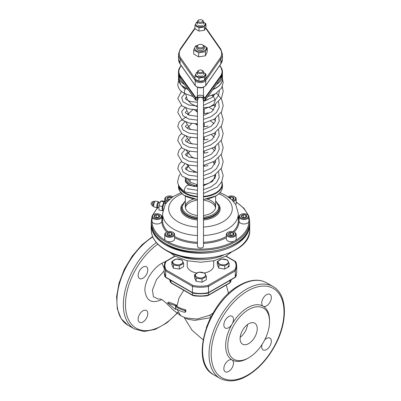 <?xml version="1.0" encoding="UTF-8"?>
<svg xmlns="http://www.w3.org/2000/svg" width="401" height="401" viewBox="0 0 401 401"><rect width="100%" height="100%" fill="white"/><g stroke="black" fill="none" stroke-linecap="round" stroke-linejoin="round"><path stroke-width="0.6" d="M196.901 277.131A5.038 2.907 180 0 1 199.162 272.264A5.038 2.907 180 0 1 205.327 275.828A5.038 2.907 180 0 1 196.901 277.131M198.881 272.169L204.791 273.086L206.38 276.5L202.049 279.001L196.134 278.083L194.55 274.67L198.881 272.169M196.134 278.083L196.134 281.281L194.55 277.868L194.55 274.67M196.134 281.281L202.049 282.199L202.049 279.001M202.049 282.199L206.38 279.697L206.38 276.5M174.179 264.008A5.038 2.907 180 0 1 176.44 259.146A5.038 2.907 180 0 1 182.605 262.705A5.038 2.907 180 0 1 174.179 264.008M176.154 259.051L182.069 259.968L183.653 263.382L179.327 265.878L173.412 264.966L171.828 261.552L176.154 259.051M173.412 264.966L173.412 268.164L171.828 264.75L171.828 261.552M173.412 268.164L179.327 269.081L179.327 265.878M179.327 269.081L183.653 266.58L183.653 263.382M219.623 264.008A5.038 2.907 180 0 1 221.883 259.146A5.038 2.907 180 0 1 228.054 262.705A5.038 2.907 180 0 1 219.623 264.008M221.603 259.051L227.517 259.968L229.101 263.382L224.771 265.878L218.856 264.966L217.272 261.552L221.603 259.051M218.856 264.966L218.856 268.164L217.272 264.75L217.272 261.552M218.856 268.164L224.771 269.081L224.771 265.878M224.771 269.081L229.101 266.58L229.101 263.382M177.016 309.301L180.661 315.662L185.332 317.863L196.966 319.061L209.698 315.261L212.971 313.221M167.473 302.895L168.886 302.078L176.465 305.121L176.39 306.093L175.508 306.605L175.508 305.677L167.473 302.895L175.508 309.387L175.508 308.459C180.455 311.196 183.668 312.434 185.147 312.168L185.147 310.314C183.668 310.58 180.455 309.341 175.508 306.605L175.508 308.459M183.738 290.279L178.951 298.113L176.921 306.404L176.39 306.093M164.204 270.881L156.515 279.527L152.455 289.978L153.403 296.75L158.23 298.996M176.921 306.404A30.26 17.469 0 0 0 185.778 309.948L185.778 311.808L185.147 312.168M176.465 305.121L175.508 305.677M185.778 309.948L185.147 310.314M176.32 308.92L175.508 309.387M142.967 267.101A6.817 3.935 120 0 0 138.515 273.106A6.817 3.935 120 0 0 139.558 278.57A6.817 3.935 120 0 0 146.375 274.635A6.817 3.935 120 0 0 146.375 266.765A6.817 3.935 120 0 0 142.967 267.101M138.144 319.181A6.817 3.935 120 0 0 139.558 322.299A6.817 3.935 120 0 0 147.142 316.77A6.817 3.935 120 0 0 144.215 310.299A6.817 3.935 120 0 0 138.144 319.181M165.563 261.492L161.904 263.196C153.924 267.617 145.067 279.492 144.861 289.978C146.124 300.971 151.804 304.138 161.904 299.492M184.214 317.422L187.984 319.281L194.791 320.369L210.555 317.707M228.66 316.574A6.817 3.935 -60 0 1 232.069 316.239A6.817 3.935 -60 0 1 232.069 324.108A6.817 3.935 -60 0 1 225.252 328.043A6.817 3.935 -60 0 1 224.204 322.584A6.817 3.935 -60 0 1 228.66 316.574M223.838 368.654A6.817 3.935 -60 0 1 226.816 361.792A6.817 3.935 -60 0 1 232.069 359.968A6.817 3.935 -60 0 1 232.069 367.837A6.817 3.935 -60 0 1 225.252 371.772A6.817 3.935 -60 0 1 223.838 368.654M264.675 339.938A6.817 3.935 -60 0 1 269.938 338.103A6.817 3.935 -60 0 1 270.981 343.567A6.817 3.935 -60 0 1 266.53 349.572A6.817 3.935 -60 0 1 263.121 349.908A6.817 3.935 -60 0 1 262.079 344.434M269.552 321.632L269.552 320.394A31.052 17.93 120 0 0 263.121 306.179A6.817 3.935 -60 0 1 263.121 298.309A6.817 3.935 -60 0 1 269.938 294.374A6.817 3.935 -60 0 1 271.352 297.492A6.817 3.935 -60 0 1 268.374 304.354A6.817 3.935 -60 0 1 263.121 306.179L263.121 306.179A31.052 17.93 120 0 0 247.592 307.717A31.052 17.93 120 0 0 232.069 324.108A31.052 17.93 120 0 0 232.069 359.968A31.052 17.93 120 0 0 247.592 358.429L248.665 357.812A29.539 17.053 120 0 0 269.552 321.632A29.539 17.053 120 0 0 248.665 309.572A29.539 17.053 120 0 0 227.778 345.752A29.539 17.053 120 0 0 248.665 357.812M248.665 323.797A12.12 6.997 120 0 0 240.75 334.474A12.12 6.997 120 0 0 242.605 344.188A12.12 6.997 120 0 0 254.725 337.191A12.12 6.997 120 0 0 254.725 323.196A12.12 6.997 120 0 0 248.665 323.797M226.936 267.828A5.303 3.063 0 0 0 228.49 265.662M240.174 337.271A12.12 6.997 120 0 0 247.517 324.549M207.964 292.875A0.757 0.436 -120 0 0 208.34 292.915A0.757 0.436 -120 0 0 208.495 292.565C203.142 293.763 197.788 293.763 192.43 292.565L192.43 286.384A0.757 0.436 -60 0 1 192.966 285.457C197.964 286.444 202.961 286.444 207.964 285.457A0.757 0.436 60 0 1 208.495 286.384L235.277 270.921A0.757 0.436 -120 0 0 234.74 269.993C236.455 267.106 236.455 264.224 234.74 261.337A0.757 0.436 -60 0 1 235.121 261.297A0.757 0.436 -60 0 1 235.277 261.647L236.72 266.279L235.277 261.647M165.653 261.647L164.204 266.289L165.653 261.647A0.757 0.436 60 0 1 165.808 261.297A0.757 0.436 60 0 1 166.184 261.337C164.47 264.224 164.47 267.106 166.184 269.993A0.757 0.436 120 0 0 165.653 270.921L192.43 286.384C197.788 287.577 203.142 287.577 208.495 286.384L208.495 292.565L235.277 277.106A0.757 0.436 60 0 1 235.121 277.452L208.34 292.915M161.904 263.196L164.204 268.084M211.036 317.462L209.698 315.261M192.585 292.915L165.808 277.452A0.757 0.436 -60 0 1 165.653 277.106L164.204 272.469L164.204 266.289L165.653 270.921L165.653 277.106L192.43 292.565A0.757 0.436 120 0 0 192.585 292.915A0.757 0.436 120 0 0 192.966 292.875M235.277 277.106L236.72 272.464L235.277 277.106L235.277 270.921L236.72 266.279L235.277 270.921M171.006 282.67A0.757 0.436 120 0 0 171.162 283.021L192.585 295.387A0.757 0.436 -60 0 1 192.43 295.041L171.006 282.67L169.678 279.687L171.006 282.67L171.006 280.454M192.966 295.352A0.757 0.436 -60 0 1 192.585 295.387M208.34 295.387L229.763 283.021A0.757 0.436 -120 0 0 229.918 282.67L208.495 295.041A0.757 0.436 60 0 1 208.34 295.387A0.757 0.436 60 0 1 207.964 295.352M231.252 279.687L229.918 282.67L231.252 279.687M166.615 235.733A4.316 2.491 180 0 1 166.615 232.209A4.316 2.491 180 0 1 172.721 232.209A4.316 2.491 180 0 1 172.721 235.733A4.316 2.491 180 0 1 166.615 235.733M167.738 235.081A2.727 1.574 180 0 1 168.961 232.45A2.727 1.574 180 0 1 172.3 234.379A2.727 1.574 180 0 1 167.738 235.081M170.345 235.482L172.204 234.41L171.523 232.946L168.991 232.555L167.132 233.628L167.813 235.091L170.345 235.482M171.523 234.956L171.523 232.946M170.941 235.282L168.991 234.981L168.991 232.555M168.991 234.981L168.43 235.307M172.721 232.209L173.152 232.455A4.922 2.842 180 0 1 174.59 234.465A4.922 2.842 180 0 1 171.553 237.091A4.922 2.842 180 0 1 166.184 236.475A4.922 2.842 180 0 1 164.746 234.465A4.922 2.842 180 0 1 166.184 232.455L166.615 232.209M168.49 235.322A2.271 1.313 180 0 1 170.255 235.176A2.271 1.313 180 0 1 170.846 235.322M174.59 234.465L174.59 238.916A4.922 2.842 180 0 1 171.553 241.542A4.922 2.842 180 0 1 166.184 240.926A4.922 2.842 180 0 1 164.746 238.916L164.746 234.465M153.859 217.954A4.316 2.491 180 0 1 153.859 214.43A4.316 2.491 180 0 1 159.964 214.43A4.316 2.491 180 0 1 159.964 217.954A4.316 2.491 180 0 1 153.859 217.954M154.986 217.302A2.727 1.574 180 0 1 156.205 214.67A2.727 1.574 180 0 1 159.548 216.6A2.727 1.574 180 0 1 154.986 217.302M157.593 217.703L159.448 216.63L158.766 215.167L156.235 214.776L154.38 215.848L155.057 217.312L157.593 217.703M158.766 217.177L158.766 215.167M158.184 217.502L156.235 217.202L156.235 214.776M156.235 217.202L155.673 217.522M159.964 214.43L160.395 214.675A4.922 2.842 180 0 1 161.834 216.685A4.922 2.842 180 0 1 158.796 219.312A4.922 2.842 180 0 1 153.433 218.695A4.922 2.842 180 0 1 151.989 216.685A4.922 2.842 180 0 1 153.433 214.675L153.859 214.43M155.733 217.542A2.271 1.313 180 0 1 157.503 217.397A2.271 1.313 180 0 1 158.089 217.542M161.834 216.685L161.834 221.136A4.922 2.842 180 0 1 158.796 223.763A4.922 2.842 180 0 1 153.433 223.146A4.922 2.842 180 0 1 151.989 221.136L151.989 216.685M168.149 200.746A4.316 2.491 180 0 1 166.615 200.174A4.316 2.491 180 0 1 166.615 196.65A4.316 2.491 180 0 1 172.721 196.65A4.316 2.491 180 0 1 172.896 196.756L172.721 196.65M168.956 199.929A2.727 1.574 180 0 1 167.738 199.523A2.727 1.574 180 0 1 167.894 197.217A2.727 1.574 180 0 1 171.869 197.482M171.618 197.668L168.991 196.996L167.132 198.069L167.813 199.533L169.006 199.878M171.523 197.738L171.523 197.387M169.422 199.487L168.991 199.422L168.991 196.996M168.991 199.422L168.43 199.743M167.498 201.457A4.922 2.842 180 0 1 166.184 200.916A4.922 2.842 180 0 1 164.746 198.906A4.922 2.842 180 0 1 166.184 196.896L166.615 196.65M168.49 199.763A2.271 1.313 180 0 1 169.312 199.588M228.204 196.65L228.024 196.756A4.316 2.491 180 0 1 228.204 196.65A4.316 2.491 180 0 1 234.314 196.65A4.316 2.491 180 0 1 232.78 200.746M229.056 197.482A2.727 1.574 180 0 1 233.507 197.518A2.727 1.574 180 0 1 231.973 199.929M231.938 199.924L233.793 198.851L233.116 197.387L230.58 196.996L229.477 197.793M233.116 199.397L233.116 197.387M230.58 198.675L230.58 196.996M232.53 199.723L231.603 199.578M234.314 196.65L234.74 196.896A4.922 2.842 180 0 1 236.184 198.906A4.922 2.842 180 0 1 233.427 201.457M231.613 199.588A2.271 1.313 180 0 1 231.848 199.618A2.271 1.313 180 0 1 232.44 199.763M236.184 198.906L236.184 203.357A4.922 2.842 180 0 1 235.708 204.575M240.961 217.954A4.316 2.491 180 0 1 240.961 214.43A4.316 2.491 180 0 1 247.066 214.43A4.316 2.491 180 0 1 247.066 217.954A4.316 2.491 180 0 1 240.961 217.954M242.089 217.302A2.727 1.574 180 0 1 243.312 214.67A2.727 1.574 180 0 1 246.65 216.6A2.727 1.574 180 0 1 242.089 217.302M244.695 217.703L246.55 216.63L245.868 215.167L243.337 214.776L241.482 215.848L242.159 217.312L244.695 217.703M245.868 217.177L245.868 215.167M245.287 217.502L243.337 217.202L243.337 214.776M243.337 217.202L242.775 217.522M247.066 214.43L247.497 214.675A4.922 2.842 180 0 1 248.941 216.685A4.922 2.842 180 0 1 245.898 219.312A4.922 2.842 180 0 1 240.535 218.695A4.922 2.842 180 0 1 239.091 216.685A4.922 2.842 180 0 1 240.535 214.675L240.961 214.43M242.836 217.542A2.271 1.313 180 0 1 244.605 217.397A2.271 1.313 180 0 1 245.191 217.542M248.941 216.685L248.941 221.136A4.922 2.842 180 0 1 245.898 223.763A4.922 2.842 180 0 1 240.535 223.146A4.922 2.842 180 0 1 239.091 221.136L239.091 216.685M228.204 235.733A4.316 2.491 180 0 1 228.204 232.209A4.316 2.491 180 0 1 234.314 232.209A4.316 2.491 180 0 1 234.314 235.733A4.316 2.491 180 0 1 228.204 235.733M229.332 235.081A2.727 1.574 180 0 1 230.555 232.45A2.727 1.574 180 0 1 233.893 234.379A2.727 1.574 180 0 1 229.332 235.081M231.938 235.482L233.793 234.41L233.116 232.946L230.58 232.555L228.725 233.628L229.402 235.091L231.938 235.482M233.116 234.956L233.116 232.946M232.53 235.282L230.58 234.981L230.58 232.555M230.58 234.981L230.019 235.307M234.314 232.209L234.74 232.455A4.922 2.842 180 0 1 236.184 234.465A4.922 2.842 180 0 1 233.141 237.091A4.922 2.842 180 0 1 227.778 236.475A4.922 2.842 180 0 1 226.334 234.465A4.922 2.842 180 0 1 227.778 232.455L228.204 232.209M230.079 235.322A2.271 1.313 180 0 1 231.848 235.176A2.271 1.313 180 0 1 232.44 235.322M236.184 234.465L236.184 238.916A4.922 2.842 180 0 1 233.141 241.542A4.922 2.842 180 0 1 227.778 240.926A4.922 2.842 180 0 1 226.334 238.916L226.334 234.465M153.578 206.274L152.721 206.069A2.461 0.767 -76.6 0 1 152.55 205.949L151.182 204.149A0.982 0.306 -76.6 0 1 151.182 203.167A0.982 0.306 -76.6 0 1 151.628 202.294L153.658 201.307A2.461 0.767 -76.6 0 1 153.864 201.277L154.726 201.482M152.55 205.949A2.461 0.767 -76.6 0 1 152.545 203.492A2.461 0.767 -76.6 0 1 153.658 201.307M162.881 210.615A4.546 1.419 -76.6 0 1 162.335 208.675A4.546 1.419 -76.6 0 1 163.207 204.249A4.546 1.419 -76.6 0 1 164.946 201.828A4.546 1.419 -76.6 0 1 165.798 203.352M159.177 202.55L158.921 202.079A3.028 0.947 103.4 0 0 158.656 201.838L155.508 201.086A3.028 0.947 103.4 0 0 155.167 201.182L154.575 201.588A2.461 0.767 103.4 0 0 154.28 201.898A2.461 0.767 103.4 0 0 153.448 204.109A2.461 0.767 103.4 0 0 153.493 206.109L153.834 206.746A3.028 0.947 103.4 0 0 154.099 206.981L157.247 207.733A3.028 0.947 103.4 0 0 157.593 207.643L158.034 207.337M163.207 210.675L162.225 210.791L162.225 206.505L163.964 201.939L165.698 201.658L165.814 203.828M155.167 201.182A3.028 0.947 103.4 0 0 154.806 201.563A3.028 0.947 103.4 0 0 153.784 204.284A3.028 0.947 103.4 0 0 153.834 206.746M162.225 210.791L158.951 210.009L158.951 205.723L159.708 203.412L160.691 201.157L162.43 200.876L165.698 201.658M163.964 201.939L160.691 201.157M162.225 206.505L158.951 205.723M158.656 201.838A3.028 0.947 103.4 0 0 157.954 202.315A3.028 0.947 103.4 0 0 156.856 205.523A3.028 0.947 103.4 0 0 157.247 207.733M159.974 202.741L159.052 202.52A2.461 0.767 103.4 0 0 158.48 202.901A2.461 0.767 103.4 0 0 157.588 205.512A2.461 0.767 103.4 0 0 157.904 207.307L158.841 207.533M165.979 203.397L164.826 203.122A3.218 1.008 103.4 0 0 164.074 203.623A3.218 1.008 103.4 0 0 162.946 206.791A3.218 1.008 103.4 0 0 163.182 209.307M151.232 227.713L151.182 227.648A0.982 0.306 -76.6 0 1 151.232 226.485M203.452 45.398L207.222 47.889L205.412 51.789L198.65 52.837L193.703 49.98L195.518 46.075L197.437 45.423M193.703 49.98L193.703 54.005L198.65 56.862L205.412 55.814L207.222 51.914L207.222 47.889M205.412 55.814L205.412 51.789M198.65 56.862L198.65 52.837M203.693 45.599A5.754 3.323 180 0 1 204.535 50.696A5.754 3.323 180 0 1 196.024 50.466A5.754 3.323 180 0 1 197.237 45.599M196.941 47.544A3.789 2.185 0 0 0 197.788 49.894A3.789 2.185 0 0 0 203.142 49.894A3.789 2.185 0 0 0 203.984 47.544M203.492 22.06L205.954 23.819L204.485 26.987L198.991 27.839L194.971 25.519L196.445 22.346L197.432 21.99M194.971 25.519L194.971 28.772L198.991 31.093L204.485 30.245L205.954 27.073L205.954 23.819M204.485 30.245L204.485 26.987M198.991 31.093L198.991 27.839M203.492 22.135A4.677 2.702 180 0 1 203.773 26.105A4.677 2.702 180 0 1 197.026 26.025A4.677 2.702 180 0 1 197.432 22.135M198.32 25.428L198.32 25.428A3.028 1.749 0 0 0 202.605 25.428M203.492 72.345L205.954 74.11L204.485 77.278L198.991 78.125L194.971 75.804L196.445 72.636L197.432 72.275M194.971 75.804L194.971 79.062L198.991 81.383L204.485 80.531L205.954 77.363L205.954 74.11M204.485 80.531L204.485 77.278M198.991 81.383L198.991 78.125M203.492 72.426A4.677 2.702 180 0 1 203.773 76.391A4.677 2.702 180 0 1 197.026 76.31A4.677 2.702 180 0 1 197.432 72.426M198.32 75.719L198.32 75.719A3.028 1.749 0 0 0 202.605 75.719M185.337 177.979A15.148 8.747 0 0 0 185.317 178.465A15.148 8.747 0 0 0 194.52 186.51M215.427 177.097A15.148 8.747 0 0 0 215.091 176.194M186.094 178.285A14.391 8.311 0 0 0 197.432 185.969M214.786 178.671A14.391 8.311 0 0 0 214.816 177.232M204.47 272.961A13.253 7.654 0 0 0 209.838 271.076A13.253 7.654 0 0 0 213.718 265.662L213.718 260.775M187.207 260.775L187.207 265.662A13.253 7.654 0 0 0 196.751 273.011M198.32 44.887L197.788 45.193A3.789 2.185 0 0 0 196.675 46.742A3.789 2.185 0 0 0 199.016 48.762A3.789 2.185 0 0 0 203.142 48.285A3.789 2.185 0 0 0 204.249 46.742A3.789 2.185 0 0 0 203.142 45.193L202.605 44.887A3.028 1.749 0 0 0 198.32 44.887A3.028 1.749 0 0 0 198.32 47.358A3.028 1.749 0 0 0 202.605 47.358A3.028 1.749 0 0 0 202.605 44.887M197.432 184.681L190.806 182.52A3.789 2.185 -60 0 1 190.65 182.415A3.789 2.185 -60 0 1 190.229 179.463M178.686 80.611L177.743 84.365C178.144 88.691 180.671 91.799 185.312 93.684A3.789 2.185 -60 0 1 185.182 93.618A3.789 2.185 -60 0 1 184.395 91.884A3.789 2.185 -60 0 1 185.658 88.531M188.966 185.392A3.789 2.185 120 0 0 188.791 185.307A3.789 2.185 120 0 0 185.939 186.525A3.789 2.185 120 0 0 184.395 190.214A3.789 2.185 120 0 0 185.182 191.949A3.789 2.185 120 0 0 185.312 192.019L197.432 194.099M198.856 21.905A2.271 1.313 0 0 0 202.069 21.905A2.271 1.313 0 0 0 202.069 20.05A2.271 1.313 0 0 0 198.856 20.05A2.271 1.313 0 0 0 198.856 21.905M198.856 20.05L198.32 20.361A3.028 1.749 0 0 0 197.432 21.594A3.028 1.749 0 0 0 198.32 22.832A3.028 1.749 0 0 0 201.623 23.213A3.028 1.749 0 0 0 203.492 21.594A3.028 1.749 0 0 0 202.605 20.361L202.069 20.05M198.856 72.195A2.271 1.313 0 0 0 202.069 72.195A2.271 1.313 0 0 0 202.069 70.34A2.271 1.313 0 0 0 198.856 70.34A2.271 1.313 0 0 0 198.856 72.195M198.856 70.34L198.32 70.646A3.028 1.749 0 0 0 197.432 71.884A3.028 1.749 0 0 0 198.32 73.122A3.028 1.749 0 0 0 201.623 73.498A3.028 1.749 0 0 0 203.492 71.884A3.028 1.749 0 0 0 202.605 70.646L202.069 70.34M197.432 100.12L197.432 246.284A3.028 1.749 0 0 0 198.32 247.517A3.028 1.749 0 0 0 201.623 247.898A3.028 1.749 0 0 0 203.492 246.284L203.492 100.12M215.527 207.843A15.148 8.747 0 0 0 204.249 200.299M196.675 200.299A15.148 8.747 0 0 0 185.402 207.843M203.492 215.482A15.148 8.747 0 0 0 211.177 213.096A15.148 8.747 0 0 0 215.613 206.916A15.148 8.747 0 0 0 207.116 199.056M193.813 199.056A15.148 8.747 0 0 0 185.317 206.916A15.148 8.747 0 0 0 197.432 215.482M187.077 188.67L197.432 190.335M203.492 189.618L210.916 186.991L216.485 182.756L219.222 177.483L218.63 171.949M184.936 163.753L181.633 167.743L183.026 172.014L188.771 175.222L197.432 176.29M203.492 175.568L210.916 172.946L216.485 168.706L219.222 163.438L218.63 157.899M184.936 149.708L181.633 153.693L183.026 157.969L188.771 161.177L197.432 162.24M203.492 161.523L210.916 158.896L216.485 154.661L219.222 149.388L218.63 143.854M184.936 135.658L181.633 139.648L183.026 143.919L188.771 147.127L197.432 148.195M203.492 147.473L210.916 144.851L216.485 140.611L219.222 135.343L218.63 129.804M184.936 121.613L181.633 125.603L183.026 129.874L188.771 133.082L197.432 134.145M203.492 133.428L210.916 130.801L216.485 126.566L219.222 121.292L218.63 115.759M213.748 109.919L213.131 109.483M209.848 107.633L209.497 107.473M184.936 107.563L181.633 111.553L183.026 115.824L188.771 119.037L197.432 120.099M203.492 119.378L210.916 116.756L216.485 112.516L219.222 107.247L218.63 101.709M213.748 95.869L212.645 95.117M184.991 93.483L181.638 97.473L183.006 101.759L188.751 104.982L197.432 106.049M203.492 105.333L215.106 99.854L218.41 95.603L219.387 90.907M181.778 85.764L185.112 89.368M157.804 244.179A51.503 29.734 120 0 0 126.922 315.502A51.503 29.734 120 0 0 177.793 312.269M206.37 327.457L209.873 319.096M152.776 236.961A53.017 30.611 120 0 0 119.463 283.748A53.017 30.611 120 0 0 127.894 325.186L134.32 328.895L144.064 331.507L155.272 329.376L166.896 322.845L177.929 312.569M156.35 242.59A53.017 30.611 120 0 0 125.398 289.296A53.017 30.611 120 0 0 134.32 328.895M229.918 280.454L229.918 282.67M208.495 292.82L208.495 295.041C203.142 296.239 197.788 296.239 192.43 295.041L192.43 292.82M213.588 374.659C188.951 362.73 207.477 301.993 239.337 285.382C245.783 281.672 251.918 279.963 257.753 280.254C260.996 280.444 263.948 281.302 266.605 282.83A53.017 30.611 120 0 0 240.094 285.452A53.017 30.611 120 0 0 205.457 332.173A53.017 30.611 120 0 0 213.588 374.659L220.014 378.374C231.126 383.792 243.653 380.404 257.582 368.203C264.565 361.807 270.459 354.088 275.266 345.04C288.038 321.497 287.527 294.384 273.031 286.54A53.017 30.611 120 0 0 246.525 289.166A53.017 30.611 120 0 0 211.888 335.888A53.017 30.611 120 0 0 220.014 378.374M247.592 291.021A51.503 29.734 120 0 0 216.054 372.308A51.503 29.734 120 0 0 279.136 335.893A51.503 29.734 120 0 0 247.592 291.021M165.653 277.106L164.204 272.469M164.204 266.289L165.653 270.921M166.184 269.993L192.966 285.457M207.964 285.457L234.74 269.993M234.74 261.337L225.803 256.174M175.127 256.174L166.184 261.337M151.242 224.229L151.232 224.851A49.233 28.426 0 0 0 165.653 244.946A49.233 28.426 0 0 0 219.302 251.106A49.233 28.426 0 0 0 249.698 224.851L249.683 224.229M151.232 224.851L151.232 229.798A49.233 28.426 0 0 0 165.653 249.893A49.233 28.426 0 0 0 219.302 256.059A49.233 28.426 0 0 0 249.698 229.798L249.698 224.851M177.603 255.267A37.869 21.865 0 0 0 223.322 255.267M203.492 196.37A21.589 12.461 0 0 0 215.728 192.846A21.589 12.461 0 0 0 221.693 181.778M179.252 186.345A21.589 12.461 0 0 0 197.432 196.37M203.492 196.901A21.965 12.682 0 0 0 215.994 193.307A21.965 12.682 0 0 0 222.43 184.34L221.863 181.432M178.515 184.851A21.965 12.682 0 0 0 197.432 196.901M203.492 199.377A21.965 12.682 0 0 0 215.994 195.783A21.965 12.682 0 0 0 222.43 186.816L222.43 184.34M178.5 184.811L178.5 186.816A21.965 12.682 0 0 0 197.432 199.377M216.545 84.446A21.965 12.682 0 0 0 222.43 75.804L222.36 74.681M187.853 89.283A21.965 12.682 0 0 1 178.5 78.897L178.5 75.804A21.965 12.682 0 0 0 184.38 84.446M213.076 89.283A21.965 12.682 0 0 0 215.994 87.864A21.965 12.682 0 0 0 222.43 78.897L222.43 75.804M194.971 28.661L180.796 48.967A21.208 12.246 0 0 0 180.796 58.12L194.971 78.426M196.084 79.989A4.922 2.842 0 0 0 203.733 80.812M204.906 79.914A4.922 2.842 0 0 0 205.031 79.749L220.134 58.12A21.208 12.246 0 0 0 220.134 48.967L205.588 28.135M180.796 58.12A0.757 0.571 -34.9 0 0 180.094 58.902A21.965 12.682 0 0 1 178.5 54.16L178.5 59.107A21.965 12.682 0 0 0 180.094 63.849L180.094 58.902L195.197 80.531A5.679 3.278 0 0 0 200.465 82.586A5.679 3.278 0 0 0 205.733 80.531L220.836 58.902A21.965 12.682 0 0 0 222.43 54.16L220.756 49.148A0.757 0.571 145.1 0 0 220.134 48.967M178.5 59.107L180.174 64.12A0.757 0.571 145.1 0 1 180.094 63.849L195.197 85.478L195.197 80.531A0.757 0.571 -34.9 0 1 195.808 79.774M180.174 64.12L195.277 85.749A0.757 0.571 145.1 0 1 195.197 85.478A5.679 3.278 0 0 0 200.465 87.533A5.679 3.278 0 0 0 205.733 85.478L220.836 63.849L220.836 58.902A0.757 0.571 -145.1 0 0 220.134 58.12M222.43 59.107L220.756 64.12A0.757 0.571 34.9 0 0 220.836 63.849A21.965 12.682 0 0 0 222.43 59.107L222.43 54.16M220.756 64.12L205.653 85.749A0.757 0.571 34.9 0 0 205.733 85.478L205.733 80.531A0.757 0.571 -145.1 0 0 205.031 79.749M194.971 27.955L180.174 49.148A0.757 0.571 34.9 0 1 180.796 48.967M182.019 193.803A31.809 18.366 0 0 0 177.969 221.758A31.809 18.366 0 0 0 197.432 227.051M203.492 227.051A31.809 18.366 0 0 0 231.192 213.517A31.809 18.366 0 0 0 218.911 193.803M203.492 220.004A19.694 11.368 0 0 0 214.39 216.811A19.694 11.368 0 0 0 218.7 204.48M182.224 204.48A19.694 11.368 0 0 0 197.432 220.004M203.492 218.324A18.937 10.932 0 0 0 213.853 215.262A18.937 10.932 0 0 0 219.397 207.533L215.613 200.746M197.432 218.941A18.937 10.932 0 0 1 181.528 208.149L181.528 207.533A18.937 10.932 0 0 0 197.432 218.324M203.492 218.941A18.937 10.932 0 0 0 213.853 215.883A18.937 10.932 0 0 0 219.397 208.149L219.397 207.533M180.906 192.68L173.147 196.59L167.157 201.858L165.092 204.786L162.59 213.718A37.869 21.865 0 0 0 173.683 229.177A37.869 21.865 0 0 0 197.432 235.512M203.492 235.512A37.869 21.865 0 0 0 238.334 213.718L235.848 204.806L231.989 199.949L225.688 195.312L220.019 192.68M203.492 217.262A18.18 10.496 0 0 0 213.317 214.334A18.18 10.496 0 0 0 215.613 201.112M185.317 201.112A18.18 10.496 0 0 0 197.432 217.262M174.59 236.485A37.869 21.865 0 0 0 197.432 242.314M203.492 242.314A37.869 21.865 0 0 0 226.334 236.485M233.016 231.693A37.869 21.865 0 0 0 238.334 220.52L238.334 213.718M162.59 213.718L162.59 220.52A37.869 21.865 0 0 0 167.914 231.693M174.59 237.698A38.626 22.301 0 0 0 197.432 243.372M203.492 243.372A38.626 22.301 0 0 0 226.334 237.698M234.109 232.099A38.626 22.301 0 0 0 238.334 216.746M162.59 216.746A38.626 22.301 0 0 0 166.821 232.099M152.345 217.748A48.476 27.985 0 0 0 166.184 240.926A48.476 27.985 0 0 0 221.698 246.294A48.476 27.985 0 0 0 248.58 217.748M247.673 214.781A48.476 27.985 0 0 0 236.184 202.219M158.245 207.387A48.476 27.985 0 0 0 153.257 214.781M151.989 216.715L151.232 221.758A49.233 28.426 0 0 0 165.653 241.853A49.233 28.426 0 0 0 219.302 248.018A49.233 28.426 0 0 0 249.698 221.758L248.941 216.715M151.232 221.758L151.232 223.613A49.233 28.426 0 0 0 165.653 243.713A49.233 28.426 0 0 0 219.302 249.873A49.233 28.426 0 0 0 249.698 223.613L249.698 221.758M203.492 95.719A3.408 1.97 180 0 1 203.447 97.573L205.111 97.573L220.41 76.245A21.589 12.461 0 0 0 220.41 66.711L219.668 65.679M181.262 65.679L180.52 66.711A21.589 12.461 0 0 0 180.52 76.245L195.818 97.573L197.482 97.573A3.408 1.97 180 0 1 197.432 95.719M203.447 100.049L205.111 100.049A0.381 0.286 -144.3 0 0 205.457 99.824L220.756 78.496L220.756 76.641A21.965 12.682 0 0 0 222.43 71.789A21.965 12.682 0 0 0 220.756 66.937A0.381 0.286 144.3 0 0 220.41 66.711M222.43 73.644L220.715 78.631A0.381 0.286 35.7 0 0 220.756 78.496A21.965 12.682 0 0 0 222.43 73.644L222.43 71.789L220.715 66.797L219.788 65.503M181.142 65.503L180.214 66.797A0.381 0.286 35.7 0 0 180.169 66.937A21.965 12.682 0 0 0 178.5 71.789L178.5 73.644A21.965 12.682 0 0 0 180.169 78.496L195.467 99.824A0.381 0.286 144.3 0 0 195.818 100.049L195.818 98.1L197.858 97.884A3.028 1.749 180 0 1 203.066 97.894L203.066 99.739L203.447 99.959L203.447 98.1L205.111 98.1L205.111 99.959L205.457 99.824L205.457 97.969L220.756 76.641A0.381 0.286 -144.3 0 0 220.41 76.245M197.638 97.563A3.028 1.749 180 0 1 197.432 96.932A3.028 1.749 180 0 1 200.465 95.182A3.028 1.749 180 0 1 203.492 96.932A3.028 1.749 180 0 1 203.292 97.563M178.5 73.644L180.214 78.631A0.381 0.286 144.3 0 1 180.169 78.496L180.169 76.641L195.467 97.969L195.467 99.824L197.482 99.959L197.482 97.573A0.381 0.271 -43.8 0 1 197.813 97.779L197.858 99.739L197.482 100.049M180.52 66.711A0.381 0.286 35.7 0 0 180.214 66.797L178.5 71.789A21.965 12.682 0 0 0 180.169 76.641A0.381 0.286 -35.7 0 1 180.52 76.245M205.111 98.1L205.457 97.969A0.381 0.286 35.7 0 0 205.111 97.573L205.111 98.1M203.492 96.932L203.172 97.623A0.381 0.271 43.8 0 0 203.117 97.779L203.447 98.1L203.447 97.573A0.381 0.271 43.8 0 0 203.172 97.623A0.381 0.381 0 0 0 203.066 97.884M220.6 78.716A0.381 0.286 35.7 0 0 220.715 78.631L205.417 99.959A0.381 0.381 0 0 1 205.111 100.12L203.447 100.12A0.381 0.381 0 0 1 203.066 99.739L203.117 99.633M197.813 99.633L197.858 99.739A0.381 0.381 0 0 1 197.482 100.12L195.818 100.12A0.381 0.381 0 0 1 195.513 99.959L180.214 78.631A0.381 0.286 144.3 0 0 180.33 78.716M195.467 97.969L195.818 98.1L195.818 97.573A0.381 0.286 -35.7 0 0 195.467 97.969M158.014 299.006C161.327 299.166 158.846 298.309 162.335 299.963L164.871 301.878L173.698 310.399L180.661 315.662M226.284 285.026L228.565 293.432M203.066 339.792L192.059 330.239L184.139 317.386M266.605 282.83L273.031 286.54M236.72 272.464L236.72 266.279M127.894 325.186L121.117 318.62L117.282 308.805L116.601 296.61L119.062 283.016L124.43 269.106L132.265 256.028L141.914 244.861L152.591 236.53M192.62 292.93C193.758 293.437 196.45 293.702 200.69 293.727C205.212 293.617 207.753 293.347 208.32 292.925M235.156 277.427L235.773 276.77L236.48 274.82M236.72 272.74L236.725 272.334M164.199 272.6C164.575 275.537 164.906 276.951 165.197 276.85L165.788 277.437M236.725 266.414C236.5 263.267 235.978 261.572 235.156 261.322M235.121 261.297L226.024 256.049M174.901 256.049L165.808 261.297M165.788 261.312L164.836 262.61L164.199 266.149M169.663 279.677L170.209 281.753L171.142 283.006M229.798 282.991L230.415 282.334L231.121 280.384M192.62 295.402C193.758 295.913 196.45 296.179 200.69 296.199C205.212 296.088 207.753 295.823 208.32 295.397M164.746 198.906L164.746 201.427M215.613 206.916L215.613 196.129M185.317 206.916L185.317 196.129M185.317 180.956L185.317 178.465M204.249 185.568L204.249 184.565M204.249 166.225L204.249 165.207M204.249 153.062L204.249 151.162M204.249 139.899L204.249 137.117M204.249 126.736L204.249 123.067M204.249 113.568L204.249 109.022M204.249 100.405L204.249 100.12M204.249 48.351L204.249 46.742M196.675 185.863L196.675 184.565M196.675 124.831L196.675 123.874M196.675 111.668L196.675 109.824M196.675 48.351L196.675 46.742M249.698 229.798C251.738 254.68 193.984 268.254 165.808 250.239C156.335 244.64 151.473 237.823 151.232 229.798M169.578 252.204L174.941 256.069L186.891 260.7L200.66 262.259L214.034 260.7L225.688 256.239L231.352 252.204M222.43 186.816C222.319 190.41 220.149 193.452 215.918 195.954L203.492 199.533M178.5 186.816L179.914 191.367L183.939 195.292L197.432 199.533M178.57 74.681L178.5 75.804M222.43 78.897C222.56 80.967 221.487 84.766 215.838 88.215L212.791 89.679M178.5 78.897L181.102 85.077L188.139 89.679M185.698 93.909L187.202 99.538L190.911 103.633L197.432 106.861M203.492 107.829L209.422 107.087L213.813 104.41L215.227 100.486L213.783 96.977L211.878 95.408M185.713 107.899L189.087 115.182M213.668 110.009L209.437 107.498M192.916 109.633L187.533 114.506M185.808 121.984L190.55 129.678M214.034 123.613L210.58 121.082M191.728 123.528L187.132 128.33M186.004 136.109L191.112 143.272L192.345 144.109M214.35 137.227L211.533 134.701M190.736 137.413L186.781 142.16M186.305 150.27L191.568 156.761L194.495 158.415M214.62 150.861L212.34 148.36M189.879 151.292L187.924 153.438L186.48 155.999M186.736 164.475L190.971 169.498L196.976 172.535M214.841 164.515L213.026 162.044M189.132 165.172L187.016 168.024L186.224 169.849M187.317 178.716L190.65 182.41M193.367 172.35L193.843 171.267M208.054 165.407L206.771 165.929L203.492 166.215M208.054 152.245L206.771 152.766L203.492 153.052M208.054 139.082L206.771 139.598L203.492 139.884M197.432 138.395L196.545 137.919M208.054 125.919L206.771 126.435L203.492 126.721M197.432 125.232L195.242 123.849M208.054 112.751L206.771 113.272L203.492 113.558M197.432 112.069L194.295 109.749M208.054 99.588L206.771 100.11L203.492 100.395M203.492 184.681L205.903 184.209L209.643 182.781L213.903 179.077L215.232 174.756M214.961 94.055L212.104 97.463L203.492 101.478M197.432 102.29L190.385 101.538L186.089 99.498L185.317 98.41L186.179 97.248M215.502 104.335L215.613 105.458L211.868 111.699L203.492 115.528M197.432 116.34L189.117 115.192L185.437 112.796L185.327 112.38L186.425 111.102M215.502 118.38L215.192 121.618L211.152 126.275L203.492 129.573M197.432 130.385L188.67 129.067L185.317 126.546L186.716 124.947M215.502 132.43L215.613 133.488L212.124 139.588L203.492 143.618M197.432 144.435L189.493 143.413L185.563 141.082L185.327 140.475L187.056 138.776M215.502 146.475L215.182 149.738L211.132 154.38L203.492 157.668M197.432 158.48L188.971 157.282L185.317 154.646L187.447 152.601M215.502 160.525L215.613 161.678L211.728 167.994L203.492 171.713M197.432 172.53L189.061 171.362L185.317 168.636L186.099 167.553L187.899 166.42M215.502 174.57L215.613 175.648L212.51 181.402L203.492 185.763M197.432 186.575L188.791 185.307M221.192 168.651L223.187 175.673L221.633 181.899L217.347 187.192L203.492 193.457M181.432 161.623L179.036 164.285L177.743 168.651L182.179 176.239L188.936 179.172L197.432 180.049M203.492 179.407L214.345 175.327L221.578 167.959L223.187 161.623L221.192 154.601M181.432 147.578L179.036 150.24L177.743 154.601L182.184 162.194L188.936 165.127L197.432 166.004M203.492 165.362L214.345 161.282L221.578 153.914L223.187 147.578L221.192 140.556M181.432 133.528L179.036 136.195L177.743 140.556L182.179 148.144L188.936 151.077L197.432 151.959M203.492 151.312L214.345 147.232L221.578 139.864L223.187 133.528L221.192 126.505M186.38 116.761L179.232 121.844L177.743 126.505L182.179 134.099L188.936 137.032L197.432 137.909M203.492 137.267L214.345 133.187L221.578 125.819L223.187 119.483L221.192 112.46M181.432 105.433L179.232 107.799L177.743 112.46L182.179 120.049L188.936 122.987L197.432 123.864M203.492 123.217L214.345 119.142L221.573 111.774L223.187 105.438L221.578 99.102L216.455 93.192M181.432 91.388L177.743 98.41L182.179 106.004L188.936 108.937L197.432 109.814M203.492 109.172L214.345 105.092L221.578 97.724L223.187 91.388L222.324 86.726M215.502 162.726L213.773 161.623M215.502 148.676L213.773 147.578M215.502 134.631L213.773 133.528M215.502 120.586L213.773 119.483M215.502 106.536L213.773 105.438M185.182 93.618L193.071 96.561M207.853 96.561L215.457 93.784L221.623 88.1L223.187 82.491L222.43 78.741M185.182 191.949C179.849 188.29 177.372 184.615 177.743 180.941L179.247 175.543L180.039 174.345M188.881 185.342L185.513 181.949L185.317 180.926M186.44 169.257L185.884 169.543M195.277 85.749C198.746 88.626 202.204 88.626 205.653 85.749M178.5 54.16L180.174 49.148M220.756 49.148L205.753 27.669M203.492 24.195L203.492 21.594M197.432 24.195L197.432 21.594M203.492 97.523L203.492 87.313M203.492 74.481L203.492 71.884M197.432 97.523L197.432 87.313M197.432 74.481L197.432 71.884M248.56 215.588L243.948 208.244L236.184 201.944M157.483 207.703L152.37 215.588M249.698 223.613C251.738 248.495 193.984 262.069 165.808 244.059C156.335 238.455 151.473 231.643 151.232 223.613M185.317 200.746L181.528 207.533M197.858 97.994L200.515 97.197L203.066 97.994M197.858 97.884A0.381 0.381 0 0 0 197.753 97.623L197.432 96.932"/></g></svg>
